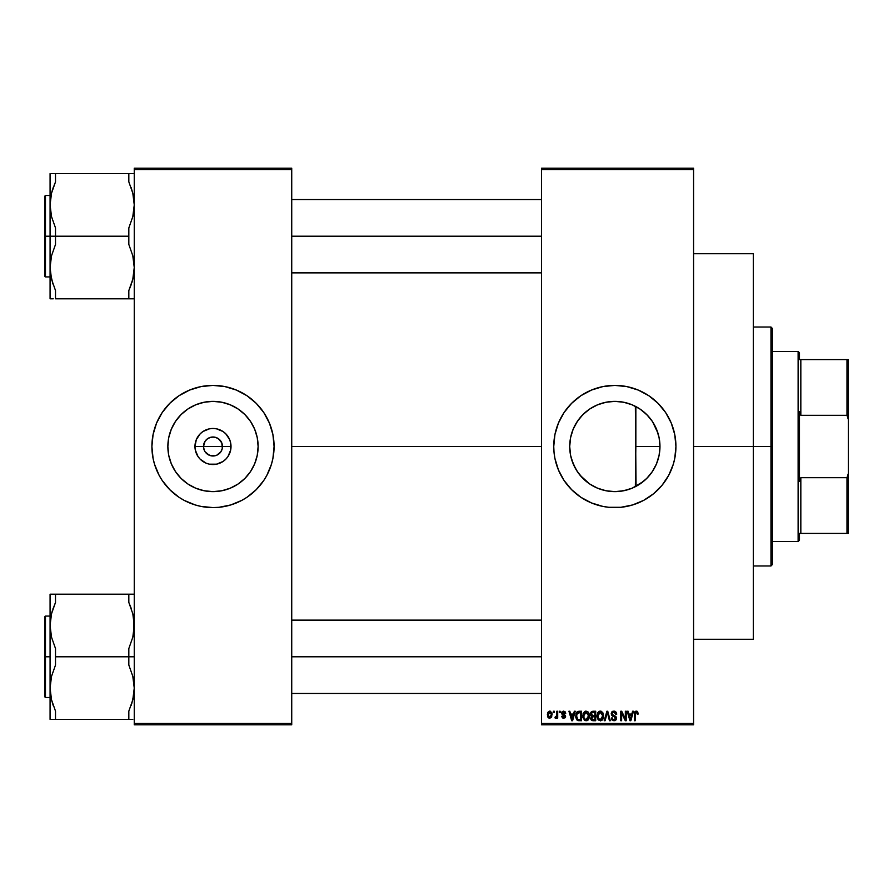 <?xml version="1.0" encoding="UTF-8"?>
<svg xmlns="http://www.w3.org/2000/svg" width="893" height="893" viewBox="0 0 893 893"><rect width="100%" height="100%" fill="white"/><g stroke="black" fill="none" stroke-linecap="round" stroke-linejoin="round"><path stroke-width="1.34" d="M204.218 450.139L203.492 446.5A9.499 9.499 0 0 0 212.992 455.999A9.499 9.499 0 0 0 222.491 446.5L231.019 446.5A18.027 18.027 0 0 1 212.992 464.527A18.027 18.027 0 0 1 194.964 446.5L222.491 446.5A9.499 9.499 0 0 1 212.992 455.999A9.499 9.499 0 0 1 203.492 446.5L205.089 441.22L207.712 438.597L211.139 437.179L214.845 437.179L218.272 438.597L221.777 442.861L222.312 448.353L220.895 451.78L221.777 450.139M211.753 455.921L214.845 455.821L209.353 455.285L205.089 451.78L207.712 454.403L211.652 455.91M214.845 455.821L216.631 455.285L214.845 455.821M258.122 446.5A45.13 45.13 0 0 1 212.992 491.63A45.13 45.13 0 0 1 167.862 446.5L168.732 437.693L171.3 429.232L175.474 421.429L181.078 414.586L187.921 408.983L195.723 404.808L204.184 402.241L212.992 401.37L221.799 402.241L230.26 404.808L238.063 408.983L244.905 414.586L250.509 421.429L254.684 429.232L257.251 437.693L258.122 446.5L257.251 455.307L254.684 463.768L250.509 471.571L244.905 478.414L238.063 484.017L230.26 488.192L221.799 490.759L212.992 491.63L204.184 490.759L195.723 488.192L187.921 484.017L181.078 478.414L175.474 471.571L171.3 463.768L168.732 455.307L167.862 446.5A45.13 45.13 0 0 1 212.992 401.37A45.13 45.13 0 0 1 258.122 446.5M151.899 446.567A61.092 61.092 0 0 0 153.06 458.366M153.083 458.477A61.092 61.092 0 0 0 154.511 464.159M154.556 464.304A61.092 61.092 0 0 0 246.87 497.345M263.792 480.445L266.873 475.299L271.45 464.237L272.912 458.422L274.084 446.5A61.092 61.092 0 0 1 212.992 507.592A61.092 61.092 0 0 1 151.899 446.5L153.071 458.422L154.534 464.237L159.11 475.299L162.191 480.445L169.793 489.699L179.047 497.301L184.192 500.381L195.254 504.958L201.07 506.42L212.992 507.592L218.986 507.302L230.729 504.958L241.791 500.381L246.937 497.301L256.191 489.699L263.792 480.445A61.092 61.092 0 0 0 271.427 464.304M271.472 464.159A61.092 61.092 0 0 0 272.901 458.477M272.923 458.366A61.092 61.092 0 0 0 274.084 446.567M659.134 455.129L659.972 446.5A45.13 45.13 0 0 1 614.842 491.63A45.13 45.13 0 0 1 569.712 446.5L570.582 437.693L573.15 429.232L577.325 421.429L582.928 414.586L589.771 408.983L597.573 404.808L606.034 402.241L614.842 401.37L623.649 402.241L632.11 404.808L639.913 408.983L646.755 414.586L652.359 421.429L656.534 429.232L659.101 437.693L659.972 446.5L659.101 455.307L656.534 463.768L652.359 471.571L646.755 478.414L639.913 484.017L632.11 488.192L623.649 490.759L614.842 491.63L606.034 490.759L597.573 488.192L589.771 484.017L582.928 478.414L577.325 471.571L573.15 463.768L570.582 455.307L569.712 446.5A45.13 45.13 0 0 1 614.842 401.37A45.13 45.13 0 0 1 659.972 446.5L659.637 441.008M658.554 457.696L659.067 455.463M650.305 474.406L653.073 470.477M643.563 481.305L647.961 477.152M632.322 488.103L643.317 481.506M635.347 406.304L636.062 486.328M628.058 489.654L631.909 488.281M619.295 491.407L627.801 489.721M602.663 489.956L605.845 490.715M606.191 490.793L607.017 490.938M580.149 475.355L589.581 483.894M590.061 484.218L590.809 484.687M571.721 459.795L575.572 468.725L579.646 474.752M570.594 455.374L571.598 459.393M569.946 451.032L570.571 455.263M569.723 447.393L569.924 450.786M553.749 446.533A61.092 61.092 0 0 0 554.04 452.461L554.921 458.422A61.092 61.092 0 0 0 675.633 452.539M554.051 452.517A61.092 61.092 0 0 0 554.91 458.377M675.644 452.427A61.092 61.092 0 0 0 675.934 446.556M554.921 458.422L558.404 469.874L564.041 480.445L571.643 489.699L580.896 497.301L591.467 502.938L602.92 506.42L608.859 507.302L620.836 507.302L632.579 504.958L643.641 500.381L653.598 493.729L662.07 485.256L668.723 475.299L673.3 464.237L674.762 458.422L675.934 446.5A61.092 61.092 0 0 1 614.842 507.592A61.092 61.092 0 0 1 553.749 446.5L554.04 452.483M291.732 446.5L541.538 446.5L291.732 446.5M220.895 451.78L216.631 455.285M641.833 482.666L640.649 483.526M646.186 478.961L645.148 479.943M656.255 464.427L655.92 465.186M653.899 469.104L653.486 469.807M659.637 451.947L659.414 453.532M570.236 453.354L570.024 451.724M571.207 457.997L570.962 457.026M573.038 463.5L572.793 462.875M571.386 458.678L571.219 458.042M576.085 469.606L575.349 468.323M579.189 474.161L578.184 472.821M582.649 478.123L581.823 477.253M587.449 482.365L586.757 481.818M596.993 487.946L595.698 487.366M592.226 485.546L591.456 485.1M614.071 491.619L612.442 491.563M608.68 491.206L607.686 491.061M626.004 490.224L624.453 490.592M631.206 488.56L629.688 489.118M640.627 409.463L635.861 406.561L635.861 446.5L659.972 446.5L635.861 446.5L635.347 486.707M541.538 168.197L693.582 168.197L541.538 168.197L541.538 169.547L693.582 169.547L693.582 723.453L541.538 723.453L541.538 168.197M541.538 724.803L693.582 724.803L693.582 168.197L693.582 169.547L541.538 169.547L541.538 723.453L693.582 723.453L693.582 724.803L541.538 724.803L541.538 723.453L541.538 724.803M553.381 711.23L553.381 712.592L554.24 712.592L554.24 711.23L553.381 711.23L554.24 711.23L553.381 711.23L553.381 712.592L554.24 712.592L554.24 711.23L554.24 712.592L553.381 712.592L553.381 711.23M559.308 711.23L559.308 712.592L560.168 712.592L560.168 711.23L559.308 711.23L560.168 711.23L559.308 711.23L559.308 712.592L560.168 712.592L560.168 711.23L560.168 712.592L559.308 712.592L559.308 711.23M574.322 711.23L573.574 714.076L570.582 714.076L569.834 711.23L568.93 711.23L571.687 720.74L572.592 720.74L575.226 711.23L574.322 711.23L575.226 711.23L574.322 711.23L573.574 714.076L570.582 714.076L569.834 711.23L568.93 711.23L571.687 720.74L572.592 720.74L575.226 711.23L572.592 720.74L571.687 720.74L568.93 711.23L569.834 711.23M589.402 715.427L588.107 712L585.339 711.208L583.096 713.63L582.906 717.615L584.893 720.584L587.661 720.372L589.28 717.525L588.71 712.848M602.764 712.603L600.275 711.107L597.685 712.748L596.982 716.8L598.198 719.914L600.688 720.83L602.942 719.111L603.422 714.166L602.764 712.603L600.275 711.107L597.808 712.558L596.948 715.974L600.275 720.863L603.612 715.862L601.715 711.509M616.695 714.322L615.835 714.445L616.695 714.322L613.837 711.107L611.872 711.877L611.448 715.204L615.177 717.124L615.578 718.218L613.96 719.747L612.687 719.222L612.252 717.894L611.381 718.017L612.062 720.037L614.976 720.684L616.416 718.753L615.824 716.51L612.04 714.233L612.498 712.636L613.759 712.223L615.277 712.871L615.835 714.445L616.695 714.322L615.969 712.056L614.138 711.118M632.568 711.23L631.831 714.076L628.839 714.076L628.092 711.23L627.187 711.23L629.945 720.74L630.849 720.74L633.483 711.23L632.568 711.23L633.483 711.23L632.568 711.23L631.831 714.076L628.839 714.076L628.092 711.23L627.187 711.23L629.945 720.74L630.849 720.74L633.483 711.23L630.849 720.74L629.945 720.74L627.187 711.23L628.092 711.23M675.934 446.5L674.762 434.578L671.279 423.126L665.642 412.555L658.041 403.301L648.787 395.699L638.216 390.062L626.763 386.58L614.842 385.408L602.92 386.58L591.467 390.062L580.896 395.699L571.643 403.301L564.041 412.555L558.404 423.126L554.921 434.578L553.749 446.5A61.092 61.092 0 0 1 614.842 385.408A61.092 61.092 0 0 1 675.934 446.5M638.171 714.076L637.301 714.199L638.171 714.076L637.066 711.263L634.644 712.201L634.343 720.74L635.202 720.74L635.325 712.938L636.564 712.268L637.301 714.199L638.171 714.076L637.736 711.911M625.334 711.23L625.334 718.843L621.695 711.23L620.769 711.23L620.769 720.74L621.628 720.74L621.628 713.116L625.279 720.74L626.194 720.74L626.194 711.23L625.334 711.23L626.194 711.23L625.334 711.23L625.334 718.843L621.695 711.23L620.769 711.23L620.769 720.74L621.628 720.74L621.628 713.116L625.279 720.74L626.194 720.74L626.194 711.23L626.194 720.74L625.279 720.74M606.994 713.842L605.097 720.74L604.193 720.74L606.905 711.23L604.193 720.74L605.097 720.74L607.374 712.346L609.417 720.74L610.31 720.74L607.742 711.23L606.905 711.23L607.742 711.23L606.905 711.23L604.193 720.74L605.097 720.74L607.374 712.346L609.417 720.74L610.31 720.74L607.742 711.23L610.31 720.74L609.417 720.74L607.541 713.094M593.041 711.23L591.456 711.598L590.552 712.938L590.653 715.371L591.59 716.353L590.809 719.289L592.081 720.618L595.709 720.74L595.709 711.23L593.041 711.23L595.709 711.23L593.041 711.23L590.407 714.02L591.59 716.353L590.653 718.352L593.03 720.74L595.709 720.74L595.709 711.23L595.709 720.74L593.03 720.74M576.376 712.77L578.988 711.23L577.068 711.833L576.007 713.708L575.795 717.347L576.699 719.769L577.894 720.618L581.522 720.74L581.522 711.23L578.988 711.23L581.522 711.23L578.988 711.23L575.717 716.041L577.738 720.562L581.522 720.74L581.522 711.23L581.522 720.74M563.617 711.107L562.065 711.743L561.552 713.741L564.711 716.632L563.617 717.28L562.512 716.164L561.708 716.677L562.88 718.139L564.934 717.86L565.448 715.494L562.389 713.172L563.684 712.101L565.727 713.328L565.258 711.922L563.617 711.107L561.53 713.34L564.733 716.432L563.617 717.28L561.652 716.298L563.65 718.262L565.604 716.298L562.389 713.172L563.55 712.101L565.727 713.328L563.617 711.107L561.53 713.127M556.841 711.23L556.674 716.231L554.988 717.894L556.015 718.229L556.841 717.046L556.841 718.139L557.701 718.139L557.701 711.23L556.841 711.23L557.701 711.23L556.841 711.23L556.674 716.231L554.988 717.894L555.803 718.262L556.841 717.046L556.841 718.139L557.701 718.139L557.701 711.23L557.701 718.139L556.841 718.139M551.628 717.112L549.742 718.262L552.142 714.69L549.742 711.107L547.789 712.368L547.509 716.275L549.441 718.251L551.673 717.034L551.907 712.904L549.898 711.118M629.677 403.882L631.195 404.44M625.033 402.542L625.982 402.765M624.441 402.408L619.295 401.593M612.419 401.437L614.049 401.381M607.017 402.062L608.68 401.794M605.9 402.263L602.63 403.056M590.809 408.302L592.226 407.454M595.676 405.645L590.027 408.804M586.522 411.36L587.449 410.646M581.823 415.736L582.649 414.877M578.195 420.179L579.189 418.828M575.349 424.677L576.074 423.405M571.721 433.194L573.083 429.388M570.962 435.974L571.386 434.333M572.804 430.102L573.038 429.511M570.013 441.287L570.236 439.657M658.308 434.366L658.554 435.282M659.414 439.423L659.547 440.316M655.897 427.78L656.366 428.841M653.051 422.489L653.877 423.851M652.214 421.206L650.294 418.571M645.092 413.012L646.152 414.006M647.938 415.814L641.821 410.322M222.491 446.5L203.492 446.5A9.499 9.499 0 0 1 212.992 437.001A9.499 9.499 0 0 1 222.491 446.5A9.499 9.499 0 0 0 212.992 437.001A9.499 9.499 0 0 0 203.492 446.5L194.964 446.5L196.337 439.602L200.244 433.752L202.979 431.509L209.475 428.819L212.992 428.473L216.508 428.819L223.004 431.509L225.739 433.752L229.646 439.602L230.673 442.984L230.673 450.016L227.983 456.513L225.739 459.248L223.004 461.491L216.508 464.181L209.475 464.181L206.093 463.154L200.244 459.248L198 456.513L195.31 450.016L194.964 446.5A18.027 18.027 0 0 1 212.992 428.473A18.027 18.027 0 0 1 231.019 446.5L222.491 446.5M134.251 724.803L291.732 724.803L291.732 723.453L134.251 723.453L134.251 169.547L291.732 169.547L291.732 723.453L291.732 168.197L134.251 168.197L291.732 168.197L291.732 169.547L134.251 169.547L134.251 168.197L134.251 723.453L291.732 723.453L291.732 724.803L134.251 724.803L134.251 723.453L134.251 724.803M274.084 446.5L272.912 434.578L269.429 423.126L263.792 412.555L256.191 403.301L246.937 395.699L236.366 390.062L224.913 386.58L212.992 385.408L201.07 386.58L189.617 390.062L179.047 395.699L169.793 403.301L162.191 412.555L156.554 423.126L153.071 434.578L151.899 446.5A61.092 61.092 0 0 1 212.992 385.408A61.092 61.092 0 0 1 274.084 446.5L273.794 452.483M675.934 446.444A61.092 61.092 0 0 0 675.644 440.573M675.633 440.461A61.092 61.092 0 0 0 554.933 434.534M554.91 434.623A61.092 61.092 0 0 0 554.051 440.483M554.04 440.539A61.092 61.092 0 0 0 553.749 446.467M671.703 424.164L671.279 423.126M586.031 392.63L584.39 393.545M671.279 469.874L673.3 464.237M674.762 458.422L674.907 457.651M570.56 437.804L569.946 441.968M569.924 442.214L569.723 445.607M571.598 433.607L570.616 437.559M579.713 418.17L575.561 424.287M584.535 413.068L580.126 417.667M589.547 409.128L586.746 411.193M596.58 405.232L601.793 403.301M607.675 401.95L606.247 402.196M657.962 433.183L652.582 421.753M659.547 440.338L659.134 437.883M659.067 437.537L658.297 434.344M274.084 446.433A61.092 61.092 0 0 0 272.923 434.634M272.901 434.523A61.092 61.092 0 0 0 271.472 428.841M271.427 428.696A61.092 61.092 0 0 0 179.125 395.655M162.191 412.555A61.092 61.092 0 0 0 154.556 428.696M154.511 428.841A61.092 61.092 0 0 0 153.083 434.523M153.06 434.634A61.092 61.092 0 0 0 151.899 446.433M269.898 424.287L269.429 423.126M156.554 423.126L154.534 428.763M152.19 440.517L151.899 446.5M156.085 468.713L156.554 469.874M269.429 469.874L271.45 464.237M205.089 441.22L204.218 442.861M221.777 442.861L219.711 439.78L216.631 437.715L212.992 437.001L209.353 437.715M636.262 712.223L635.325 712.938L636.419 712.234L637.301 714.199M637.234 713.351L637.022 712.681M635.202 720.74L634.343 720.74L635.202 720.74L635.202 714.21M634.343 714.288L634.343 720.74L634.343 714.277L636.296 711.107L637.658 711.777L636.296 711.107M634.488 712.703L634.912 711.754M634.912 711.743L635.526 711.263M630.201 719.189L629.13 715.181L631.53 715.181L630.335 719.747L630.726 717.95L630.335 719.747L629.844 717.793L630.268 719.468M621.628 720.74L620.769 720.74L620.769 711.23L621.695 711.23M615.009 711.33L614.429 711.163M616.259 712.491L616.639 713.63M614.172 712.257L615.835 714.445L615.277 712.871M612.196 713.038L612.922 712.368M611.404 718.296L612.252 717.894L611.381 718.017L613.993 720.863L616.449 718.251L612.006 713.842M615.467 716.197L616.025 716.755M616.103 716.878L616.438 718.017M616.293 719.245L615.802 720.104M613.268 719.635L612.297 718.251M612.319 718.407L612.821 719.356M615.567 718.441L614.272 719.725M615.567 717.972L615.02 717.023M615.578 718.218L613.949 716.621L615.31 717.258M613.837 711.107L611.136 713.864L612.453 716.13L613.725 716.554M611.538 712.324L612.698 711.308M603.121 713.284L603.411 714.132M603.579 716.688L603.467 717.525M602.462 719.803L601.904 720.327M602.172 720.104L600.688 720.83M598.857 711.498L599.906 711.129M600.676 711.129L601.402 711.341M599.728 719.669L598.511 718.776M599.37 712.435L600.129 712.223M601.77 712.871L600.286 712.223L602.753 715.84L601.949 718.921L602.753 715.84L600.263 719.747L598.176 718.151L597.808 716.007L600.286 712.223L601.48 712.614M601.48 719.367L600.431 719.736M598.098 713.998L598.176 718.151L600.263 719.747M597.908 717.146L598.288 713.552M602.753 715.84L602.719 715.237L602.753 715.84M602.474 714.009L602.719 715.237M591.568 720.361L591.01 719.725M591.289 716.186L590.653 715.371M590.44 713.474L590.552 712.915M592.226 712.424L593.019 712.346L592.126 712.458L591.3 714.378L592.126 712.458L593.019 712.346L592.338 712.402M592.997 719.613L591.512 718.195L593.231 716.789L594.85 716.789L594.85 719.624L592.952 719.613M591.512 718.195L593.231 716.789L592.316 716.878L591.546 718.53L592.126 716.956M592.014 712.514L594.85 712.346L594.85 715.673L593.142 715.673L591.266 714.02M593.231 716.789L594.85 716.789L594.85 719.624L593.343 719.624M588.777 712.971L589.213 714.121M588.565 712.603L586.087 711.107L583.609 712.558L582.749 715.974L586.076 720.863L589.413 715.862M589.413 716.275L589.291 717.492M589.28 717.525L588.744 719.111M588.275 719.803L587.706 720.327M587.985 720.104L587.226 720.618M584.882 720.584L584.256 720.171M584.658 711.498L585.719 711.129M587.527 711.509L588.107 711.989M583.899 713.998L583.989 718.151L586.076 719.747L583.989 718.151L583.62 716.007L586.087 712.223L588.554 715.84L587.538 719.155L588.554 715.84L586.076 719.747L583.989 718.151L584.535 719.044M585.183 712.435L585.931 712.223M587.293 719.367L586.388 719.725M583.709 717.146L584.1 713.552M588.554 715.84L588.532 715.237L588.554 715.84M588.04 713.474L588.532 715.237M579.099 720.74L577.738 720.562M575.795 717.347L575.739 716.711M577.202 718.798L577.894 719.434L576.588 716.052L576.923 713.73L580.651 712.346L580.651 719.624L577.793 719.378L576.632 716.99M577.47 712.837L576.588 716.052L576.811 714.121M576.923 713.73L577.626 712.703M578.597 712.368L580.651 712.346L580.651 719.624L577.894 719.434M576.599 715.46L576.644 717.124M577.246 713.105L577.827 712.581M571.721 718.273L572.078 719.747L572.48 717.95L572.078 719.747L570.873 715.181L573.284 715.181L572.078 719.747L571.788 718.519M565.727 713.328L564.744 712.938M564.856 713.451L562.903 712.234M563.807 712.112L562.389 713.172L563.237 714.099M562.467 712.726L563.461 714.177L562.557 713.73M562.389 713.172L562.612 713.797M565.57 716.688L565.269 717.492M565.079 717.726L563.45 718.262M561.652 716.298L562.601 716.599M562.512 716.164L563.617 717.28L562.512 716.164L563.617 717.28L564.733 716.432L563.472 715.472L564.454 715.862M563.36 717.258L564.644 716.811M554.988 717.894L555.803 718.262L554.988 717.894L555.803 718.262L554.988 717.894L555.234 716.912L556.674 716.231L556.841 714.813L555.859 717.034L556.674 716.231M555.234 716.912L556.618 716.409M550.043 711.129L550.624 711.297M551.673 712.357L552.041 713.474M549.586 711.118L547.331 714.757L549.742 718.262M548.603 717.927L547.822 717.057M551.282 714.69L549.865 717.28L548.213 715.114L549.72 712.101L551.271 714.266L550.802 716.688L551.282 714.69M629.978 718.273L629.13 715.181L631.53 715.181L630.614 718.396M593.019 712.346L594.85 712.346L594.85 715.673L593.142 715.673M592.081 715.516L591.3 714.378M571.587 717.793L570.873 715.181L573.284 715.181L572.357 718.396M798.119 351.462L799.481 352.824L799.481 359.611L799.481 352.824L798.119 351.462L772.322 351.462L798.119 351.462L798.119 541.538L772.322 541.538L798.119 541.538L798.119 351.462M799.481 540.176L798.119 541.538L799.481 540.176L799.481 533.389L799.481 540.176M799.481 411.494L799.481 481.506L799.481 411.494L800.831 415.301L800.831 359.611L799.481 359.611L800.831 359.611L800.831 415.301L846.988 415.301L848.35 419.587L848.35 473.413L846.988 477.699L800.831 477.699L799.481 481.506L800.831 477.699L800.831 533.389L800.831 477.699L846.988 477.699L846.988 533.389L848.35 533.389L848.35 473.413L848.35 533.389L846.988 533.389L846.988 477.699L848.35 473.413L848.35 359.611L800.831 359.611L846.988 359.611L846.988 415.301L846.988 359.611L848.35 359.611L848.35 419.587L846.988 415.301L800.831 415.301L799.481 411.494M799.481 533.389L846.988 533.389L799.481 533.389M770.972 446.5L772.322 446.5L772.322 328.39L772.322 564.61L772.322 446.5L770.972 446.5L770.972 327.028L770.972 446.5L753.312 446.5L770.972 446.5L770.972 565.972L770.972 446.5M693.582 446.5L753.312 446.5L753.312 253.724L753.312 446.5L693.582 446.5M753.312 639.276L753.312 446.5L753.312 639.276L693.582 639.276M54.819 183.422L51.537 193.145L55.511 181.848L55.511 173.61L128.826 173.61L128.826 181.848L132.8 193.145L134.251 204.91L132.8 216.642L128.826 227.972L128.826 236.21L55.511 236.21L55.511 227.972L51.537 216.675L50.075 204.91L50.075 236.21L128.826 236.21L128.826 244.436L132.8 255.744L134.251 267.509L132.8 279.252L128.826 290.571L128.826 298.798L55.511 298.798L55.511 290.571L51.537 279.263L50.075 267.509L51.526 255.778L55.511 244.436L55.511 236.21L50.075 236.21L50.075 298.798L53.256 298.798L50.455 298.798M133.883 298.798L131.081 298.798L133.883 298.798M131.081 284.967L128.826 290.571L131.081 284.967M134.251 173.61L51.526 173.61M50.934 276.506L51.202 277.801M50.946 276.54L51.515 279.163M52.921 284.007L50.455 273.448L50.075 267.509L51.526 255.778L55.511 244.436L55.511 227.972L51.537 216.675L50.075 204.91L51.526 193.178L55.511 181.848L55.511 173.61L53.245 173.61L55.511 173.61M52.91 188.423L53.212 187.541M50.934 195.902L51.515 193.256M131.416 283.985L131.115 284.867M133.392 276.54L132.823 279.163M131.416 188.423L131.115 187.541M131.092 173.61L133.883 173.61L128.826 173.61L128.826 181.848L132.823 193.256M291.732 236.21L541.538 236.21L291.732 236.21M45.465 236.21L45.465 195.478L45.465 236.21L50.075 236.21L45.465 236.21L45.465 276.93L44.65 276.116L44.65 196.293L45.465 276.93L45.465 236.21L44.65 236.21L44.65 196.293L45.465 195.478L45.465 236.21M55.466 298.798L131.092 298.798M133.135 194.607L134.251 204.91L133.883 210.826L132.8 216.642L128.826 227.972L128.826 244.436L132.8 255.744L134.251 267.509L132.8 279.23L128.826 290.571L128.826 298.798M132.8 193.178L131.081 187.441M55.511 181.848L51.537 193.145L50.075 204.91L50.075 298.798M50.075 173.61L50.075 204.91L50.075 173.61M44.65 236.21L44.65 276.116L44.65 236.21M55.511 298.798L55.511 290.571L51.537 279.263M50.778 196.784L50.466 198.927M52.497 189.707L51.537 193.145M133.548 275.636L133.827 273.805M131.84 282.713L132.8 279.275M133.883 619.642L133.883 631.407L132.8 637.222L128.826 648.564L128.826 656.79L134.251 656.79L55.511 656.79L55.511 648.564L51.537 637.256L50.455 631.44L50.075 594.202L50.075 719.39L128.826 719.39L128.826 711.152L132.8 699.855L128.826 711.152L132.8 699.855L128.826 711.152L128.826 719.39L55.511 719.39L55.511 711.152L51.537 699.855L50.075 688.09L51.526 676.358L55.511 665.028L55.511 648.564L51.537 637.256L50.075 625.491L51.526 613.77L55.511 602.429L55.511 594.202L50.075 594.202L128.826 594.202L53.245 594.202M50.443 693.95L50.075 625.491L51.526 613.77L54.819 604.003M131.081 608.033L128.826 602.429L128.826 594.202L134.251 594.202L128.826 594.202L128.826 602.429L132.8 613.737L134.251 625.491L132.8 637.222L128.826 648.564L128.826 665.028L132.8 676.325L134.251 688.09L133.883 694.006L131.84 703.293M52.91 609.015L53.212 608.133M50.946 616.46L51.515 613.837M52.91 704.577L53.212 705.459M51.202 698.393L51.515 699.744M133.392 616.494L133.135 615.199M131.416 609.015L131.115 608.133L131.416 609.015M133.392 616.46L132.823 613.837M131.416 704.577L131.115 705.459M133.392 697.098L132.823 699.744M541.538 656.79L291.732 656.79L541.538 656.79M45.465 656.79L45.465 697.522L45.465 656.79L44.65 656.79L44.65 696.707L44.65 616.884L45.465 616.07L45.465 697.522L44.65 696.707L44.65 656.79L50.075 656.79L45.465 656.79L45.465 616.07L45.465 656.79M131.416 608.993L131.092 608.055M50.075 719.39L53.256 719.39L50.075 719.39L50.075 688.09L51.526 676.358L55.511 665.028L55.511 656.79L128.826 656.79L128.826 665.028L132.8 676.325L133.872 682.14L134.251 688.09L132.8 699.822M53.256 719.39L55.511 719.39L55.511 711.152L51.537 699.855L50.388 693.448M128.826 719.39L132.8 719.39M44.65 656.79L44.65 616.884L44.65 656.79M55.511 602.429L55.511 594.202M50.455 619.552L50.778 617.364M52.497 610.287L51.537 613.725M53.245 705.559L51.537 699.855M132.8 613.737L133.95 620.133M133.548 696.216L133.827 694.386M753.312 327.028L770.972 327.028L772.322 328.39M693.582 253.724L753.312 253.724M753.312 565.972L770.972 565.972L772.322 564.61M541.538 199.552L291.732 199.552M541.538 272.867L291.732 272.867M50.075 195.478L45.465 195.478M50.075 276.93L45.465 276.93M291.732 693.448L541.538 693.448M291.732 620.133L541.538 620.133M50.075 697.522L45.465 697.522M50.075 616.07L45.465 616.07"/></g></svg>
